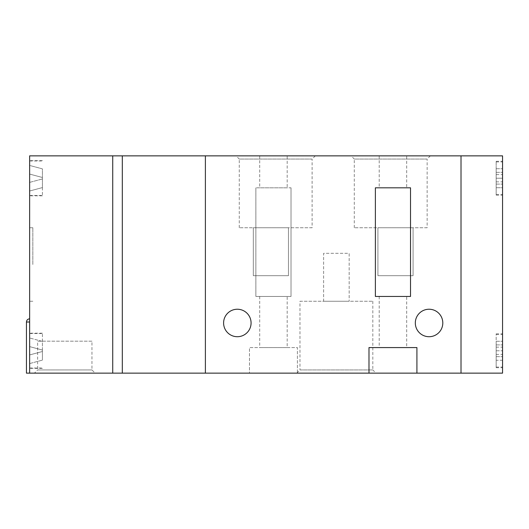 <?xml version="1.0" encoding="UTF-8"?>
<svg xmlns="http://www.w3.org/2000/svg" width="529" height="529" viewBox="0 0 529 529"><rect width="100%" height="100%" fill="white"/><g stroke="black" fill="none" stroke-linecap="round" stroke-linejoin="round"><path stroke-width="0.4" stroke-dasharray="2.65 1.98" d="M122.311 373.143L112.723 373.143L112.723 155.857L112.723 373.143L29.644 373.143L29.644 155.857L122.311 155.857L122.311 373.143L249.483 373.143L249.483 347.579L297.41 347.579L297.41 373.143L461.01 373.143L461.01 155.857L502.55 155.857L502.55 373.143L461.01 373.143L461.01 155.857L122.311 155.857M205.384 155.857L205.384 373.143L205.384 155.857M29.644 264.5L29.644 301.246L29.644 264.5M29.644 350.773L29.644 333.197L29.644 350.773M29.644 178.227L29.644 195.803L29.644 178.227M29.644 322.016L29.644 318.822L29.644 322.016L26.45 322.016M42.426 178.227L42.426 195.803L42.426 178.227M42.426 350.773L42.426 333.197L42.426 350.773M32.838 264.5L32.838 227.754L32.838 264.5M29.644 363.555L29.644 337.991L29.644 363.555L42.426 360.13L29.644 363.555M34.438 373.143L95.147 373.143L34.438 373.143L37.632 369.943L91.953 369.943L95.147 373.143M26.45 373.143L29.644 373.143M91.953 369.943L37.632 369.943L37.632 341.185L91.953 341.185L91.953 369.943M91.953 341.185L37.632 341.185M29.644 182.379L29.644 174.074L42.426 177.499L29.644 174.074L42.426 177.499L29.644 174.074L29.644 191.009L29.644 182.379L42.426 178.954L42.426 177.499L42.426 187.583L29.644 191.009L42.426 187.583L42.426 178.954L29.644 182.379M29.644 165.445L29.644 174.074L29.644 165.445L42.426 168.87L42.426 177.499L42.426 168.87L29.644 165.445M42.426 350.046L42.426 341.417L29.644 337.991L42.426 341.417L42.426 350.046L29.644 346.621L42.426 350.046L29.644 346.621L42.426 350.046L42.426 351.501L42.426 350.046M42.426 360.13L42.426 351.501L29.644 354.926L42.426 351.501L29.644 354.926L42.426 351.501L42.426 360.13M299.969 301.246L372.819 301.246L299.969 301.246L299.969 369.943L372.819 369.943L376.013 373.143L296.776 373.143L376.013 373.143M372.819 301.246L372.819 369.943L299.969 369.943L296.776 373.143M312.11 227.754L239.26 227.754L312.11 227.754L312.11 159.057L239.26 159.057L236.06 155.857L315.304 155.857L236.06 155.857M239.26 227.754L239.26 159.057L312.11 159.057L315.304 155.857M427.141 227.754L354.291 227.754L427.141 227.754L427.141 159.057L354.291 159.057L351.091 155.857L430.335 155.857L351.091 155.857M354.291 227.754L354.291 159.057L427.141 159.057L430.335 155.857M237.342 309.234A13.741 13.741 0 0 0 223.602 322.974A13.741 13.741 0 0 0 237.342 336.715A13.741 13.741 0 0 0 251.077 322.974A13.741 13.741 0 0 0 237.342 309.234M429.059 309.234A13.741 13.741 0 0 0 415.318 322.974A13.741 13.741 0 0 0 429.059 336.715A13.741 13.741 0 0 0 442.799 322.974A13.741 13.741 0 0 0 429.059 309.234M406.689 296.452L379.214 296.452L406.689 296.452L406.689 347.579L379.214 347.579L406.689 347.579M379.214 296.452L379.214 347.579M287.187 296.452L259.706 296.452L287.187 296.452L287.187 347.579L259.706 347.579L287.187 347.579M259.706 296.452L259.706 347.579M406.689 155.857L379.214 155.857L406.689 155.857L406.689 187.815L379.214 187.815L406.689 187.815M379.214 155.857L379.214 187.815M287.187 155.857L259.706 155.857L287.187 155.857L287.187 187.815L259.706 187.815L287.187 187.815M259.706 155.857L259.706 187.815M291.023 187.815L291.023 296.452L255.871 296.452L291.023 296.452L291.023 187.815L255.871 187.815L291.023 187.815M255.871 187.815L255.871 296.452L255.871 187.815M297.41 373.143L249.483 373.143L249.483 347.579L297.41 347.579L297.41 373.143M323.616 301.246L349.173 301.246L323.616 301.246L323.616 253.318L349.173 253.318L349.173 301.246L349.173 253.318L323.616 253.318L323.616 301.246M416.918 373.143L416.918 347.579L368.984 347.579L368.984 373.143M375.378 187.815L410.524 187.815L410.524 296.452L375.378 296.452L375.378 187.815M413.083 227.754L377.931 227.754L413.083 227.754L413.083 275.682L377.931 275.682L377.931 227.754L377.931 275.682L413.083 275.682L413.083 227.754M288.464 227.754L253.318 227.754L288.464 227.754L288.464 275.682L253.318 275.682L253.318 227.754L253.318 275.682L288.464 275.682L288.464 227.754M502.55 350.773L502.55 333.839L502.55 367.708L502.55 334.48L502.55 356.658L502.55 350.773L496.162 350.773L496.162 333.839L496.162 367.708L496.162 341.271L496.162 356.658L496.162 350.773L502.55 350.773M496.162 174.61L496.162 187.729L496.162 178.227L502.55 178.227L502.55 161.292L502.55 195.161L502.55 178.227L496.162 178.227L496.162 161.292L496.162 194.52L496.162 168.725L496.162 174.61L502.55 174.61M502.55 187.729L502.55 181.844L502.55 187.729L496.162 187.729L502.55 187.729M496.162 168.725L502.55 168.725L496.162 168.725M496.162 172.342L502.55 172.342L496.162 172.342M496.162 184.112L502.55 184.112L496.162 184.112M496.162 181.844L502.55 181.844M496.162 178.227L496.162 195.161L496.162 178.227M496.162 360.275L496.162 354.39L496.162 360.275L496.162 356.658L496.162 360.275L502.55 360.275L502.55 354.39L502.55 360.275L496.162 360.275M496.162 354.39L502.55 354.39M496.162 356.658L502.55 356.658L496.162 356.658M496.162 344.888L502.55 344.888L496.162 344.888M496.162 341.271L502.55 341.271L496.162 341.271M496.162 347.156L502.55 347.156M42.426 160.651L29.644 160.651M42.426 333.197L29.644 333.197M32.838 227.754L29.644 227.754M29.644 195.479L42.426 195.479M29.644 368.025L42.426 368.025M32.838 301.246L29.644 301.246M42.426 368.349L29.644 368.349M42.426 195.803L29.644 195.803M29.644 333.521L42.426 333.521M29.644 160.975L42.426 160.975M496.162 333.839L502.55 333.839M496.162 367.066L502.55 367.066M496.162 161.292L502.55 161.292M496.162 194.52L502.55 194.52M496.162 161.934L502.55 161.934M496.162 195.161L502.55 195.161M496.162 334.48L502.55 334.48M496.162 367.708L502.55 367.708"/><path stroke-width="0.79" d="M122.311 155.857L122.311 373.143L205.384 373.143L205.384 155.857L112.723 155.857L112.723 373.143L122.311 373.143M29.644 322.016L26.45 322.016L26.45 373.143L29.644 373.143L29.644 155.857L112.723 155.857L112.723 373.143L29.644 373.143M237.342 309.234A13.741 13.741 0 0 0 223.602 322.974A13.741 13.741 0 0 0 237.342 336.715A13.741 13.741 0 0 0 251.077 322.974A13.741 13.741 0 0 0 237.342 309.234M429.059 309.234A13.741 13.741 0 0 0 415.318 322.974A13.741 13.741 0 0 0 429.059 336.715A13.741 13.741 0 0 0 442.799 322.974A13.741 13.741 0 0 0 429.059 309.234M416.918 373.143L416.918 347.579L368.984 347.579L368.984 373.143L461.01 373.143L461.01 155.857L502.55 155.857L502.55 373.143L461.01 373.143L461.01 155.857L205.384 155.857L205.384 373.143L368.984 373.143M410.524 187.815L375.378 187.815L375.378 296.452L410.524 296.452L410.524 187.815M26.45 322.016C26.642 320.078 27.706 319.007 29.644 318.822"/></g></svg>
